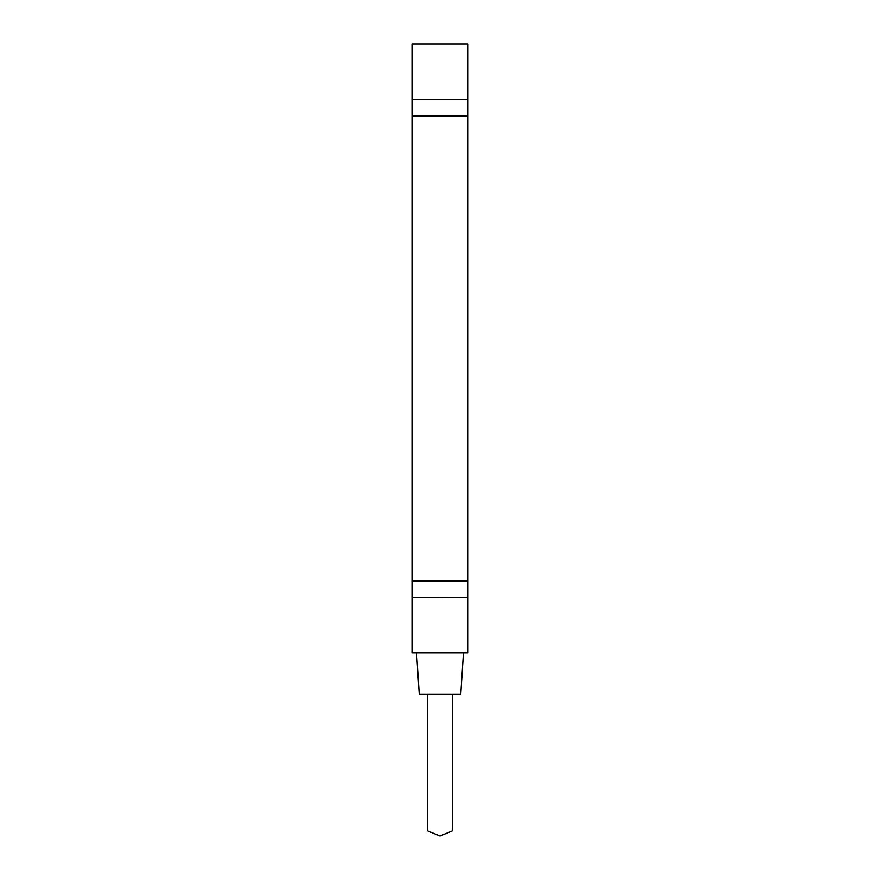 <?xml version="1.0" encoding="UTF-8"?>
<svg xmlns="http://www.w3.org/2000/svg" width="880" height="880" viewBox="0 0 880 880"><rect width="100%" height="100%" fill="white"/><g stroke="black" fill="none" stroke-linecap="round" stroke-linejoin="round"><path stroke-width="1.32" d="M467.676 597.388L467.676 44L412.324 44L412.324 597.509L467.676 597.388L439.626 597.509M412.324 597.509L412.324 652.85L467.676 652.85L467.676 597.509M412.324 99.352L467.676 99.352M427.548 694.364L427.548 830.863L440 836L452.452 830.863L452.452 694.364M416.537 652.85L419.243 694.364L460.757 694.364L463.463 652.85M412.324 115.951L467.676 115.951M467.676 580.899L412.324 580.899"/></g></svg>
